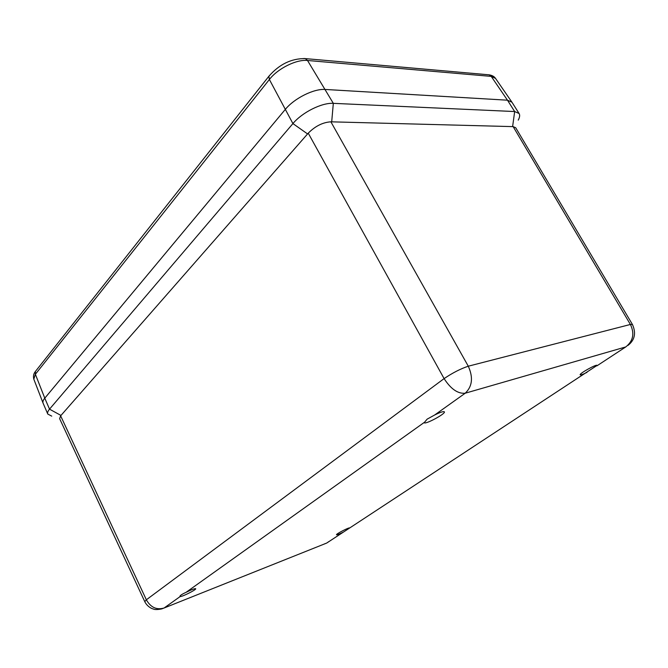 <?xml version="1.0" encoding="UTF-8"?>
<svg xmlns="http://www.w3.org/2000/svg" width="668" height="668" viewBox="0 0 668 668"><rect width="100%" height="100%" fill="white"/><g stroke="black" fill="none" stroke-linecap="round" stroke-linejoin="round"><path stroke-width="1" d="M343.511 532.037C339.461 534.074 337.131 534.985 336.497 534.776C335.72 534.083 349.431 527.027 349.681 527.987L326.66 543.084L324.514 543.894M586.972 372.377C583.014 374.364 580.759 375.182 580.2 374.823C578.947 373.754 596.683 363.835 597.075 365.404L349.681 527.987M434.643 415.012C440.212 412.256 443.46 411.196 444.379 411.839C445.932 413.651 424.865 424.957 424.197 422.669L427.128 419.153L434.643 415.012L465.204 393.218C472.334 386.488 473.361 377.487 468.285 366.206C460.644 368.736 452.587 372.869 444.095 378.606C450.85 389.043 457.889 393.911 465.204 393.218L625.774 346.926L596.941 365.839M186.08 592.324C191.532 589.627 194.73 588.424 195.699 588.725C196.576 589.602 182.047 596.925 180.168 596.541L179.926 596.399C179.926 595.555 181.98 594.194 186.08 592.324L424.163 422.493M328.881 541.564L326.66 543.084L164.094 608.005C156.604 610.168 150.684 607.429 146.35 599.789L144.789 601.684C147.269 606.719 152.104 608.832 153.106 608.924C154.575 609.75 157.439 609.75 161.681 608.915L164.094 608.005L180.168 596.541M628.045 345.356C634.775 340.07 636.253 333.14 632.479 324.556L630.392 324.464C634.742 333.516 633.206 341.006 625.774 346.926M632.471 324.548L515.721 127.755L513.149 126.628L330.885 121.818C322.761 122.353 315.212 126.135 308.249 133.174L60.629 415.838L59.619 418.644L144.789 601.684M51.737 416.139L47.787 414.068C47.261 412.791 47.845 411.154 49.524 409.15L292.918 123.588C302.128 112.416 321.884 102.53 333.324 103.348L514.661 111.548L519.103 113.518C520.055 115.096 519.754 117.309 518.226 120.14M47.787 414.068L43.094 403.188C42.56 401.869 43.119 400.199 44.781 398.17L285.144 109.594C294.221 98.313 313.893 88.485 325.374 89.462L507.48 100.192L511.972 102.254L519.103 113.518M36.114 370.556L35.421 371.433L35.379 374.272L44.789 398.17L285.152 109.594C294.221 98.313 313.893 88.485 325.374 89.47L507.48 100.192L514.661 111.548L512.615 126.611M308.249 133.174L444.095 378.606L146.35 599.789L60.629 415.838M513.149 126.628L630.392 324.464L468.285 366.206L330.885 121.818M303.882 58.483L305.284 58.6L307.505 60.479L333.324 103.348L331.695 121.843M44.781 398.17L49.524 409.15L60.972 415.446M269.521 75.459L268.878 76.269L269.379 79.5L292.918 123.588L307.581 133.934M507.471 100.192L491.222 76.386L495.531 78.398C494.337 76.553 492.207 75.359 489.151 74.824L305.284 58.6C291.415 58.4 279.282 64.287 268.878 76.269L35.421 371.433C33.6 373.612 33.066 376.176 33.809 379.148L35.379 374.272L269.379 79.5C277.804 68.503 296.425 59.218 307.505 60.479L491.222 76.386L489.151 74.824L487.832 74.707M511.83 102.037L495.598 78.49M33.809 379.148L43.028 403.013"/></g></svg>
